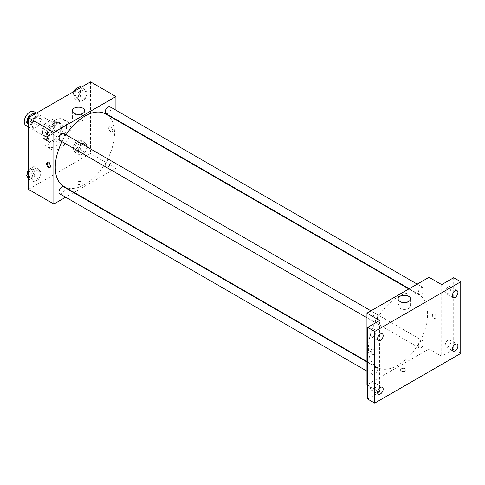 <?xml version="1.0" encoding="UTF-8"?>
<svg xmlns="http://www.w3.org/2000/svg" width="485" height="485" viewBox="0 0 485 485"><rect width="100%" height="100%" fill="white"/><g stroke="black" fill="none" stroke-linecap="round" stroke-linejoin="round"><path stroke-width="0.36" stroke-dasharray="2.42 1.82" d="M25.905 125.439A7.978 4.607 120 0 0 33.883 120.832A7.978 4.607 120 0 0 33.883 111.623M42.583 132.375A7.978 4.607 120 0 0 44.238 136.024A7.978 4.607 120 0 0 52.216 131.417A7.978 4.607 120 0 0 52.216 122.208A7.978 4.607 120 0 0 46.069 124.342A7.978 4.607 120 0 0 42.583 132.375M44.086 124.178L52.362 119.401A10.712 6.184 120 0 1 53.58 119.837A10.712 6.184 120 0 1 54.575 120.674L54.575 130.229A10.712 6.184 120 0 1 52.362 134.054L44.086 138.831A10.712 6.184 120 0 1 42.868 138.395A10.712 6.184 120 0 1 41.88 137.558L41.88 128.004A10.712 6.184 120 0 1 44.086 124.178L49.731 127.434L58.006 122.656L52.362 119.401M52.362 134.054L58.006 137.31L49.731 142.087L44.086 138.831M41.88 137.558L47.518 140.814L47.518 131.259L41.88 128.004M47.518 140.814A10.712 6.184 120 0 0 48.512 141.65A10.712 6.184 120 0 0 49.731 142.087M58.006 137.31A10.712 6.184 120 0 0 60.213 133.484L54.575 130.229M58.006 122.656A10.712 6.184 120 0 1 59.225 123.093A10.712 6.184 120 0 1 60.213 123.93L60.213 133.484M49.731 127.434A10.712 6.184 120 0 0 47.518 131.259M53.865 141.329A10.967 6.335 -60 0 1 48.385 141.875A10.967 6.335 -60 0 1 48.385 129.204A10.967 6.335 -60 0 1 59.352 122.875A10.967 6.335 -60 0 1 61.031 131.665A10.967 6.335 -60 0 1 53.865 141.329M55.278 142.141A10.967 6.335 120 0 0 62.444 132.478A10.967 6.335 120 0 0 60.764 123.687A10.967 6.335 120 0 0 52.307 126.627A10.967 6.335 120 0 0 47.518 137.667A10.967 6.335 120 0 0 49.791 142.687A10.967 6.335 120 0 0 55.278 142.141M60.213 123.93L54.575 120.674M43.996 139.698A15.956 9.215 120 0 0 47.3 147.003A15.956 9.215 120 0 0 63.256 137.795A15.956 9.215 120 0 0 63.256 119.371A15.956 9.215 120 0 0 50.961 123.645A15.956 9.215 120 0 0 43.996 139.698M48.227 142.141A15.956 9.215 120 0 0 51.531 149.447A15.956 9.215 120 0 0 67.488 140.238A15.956 9.215 120 0 0 67.488 121.814A15.956 9.215 120 0 0 55.193 126.088A15.956 9.215 120 0 0 48.227 142.141M87.524 146.161L85.081 152.46L80.195 155.279L77.752 151.805L80.195 145.506L85.081 142.687L87.524 146.161L85.081 152.46L80.195 155.279L77.752 151.805L80.195 145.506L85.081 142.687L87.524 146.161L82.589 143.311L80.146 149.61L75.26 152.429L72.817 148.956L75.26 142.657L80.146 139.838L82.589 143.311M87.524 92.75L85.081 99.043L80.195 101.862L77.752 98.388L80.195 92.095L85.081 89.27L87.524 92.75L85.081 99.043L80.195 101.862L77.752 98.388L80.195 92.095L85.081 89.27L87.524 92.75L82.589 89.895L80.146 96.194L75.26 99.013L72.817 95.539L74.526 91.131M90.537 81.886L90.537 153.545L28.482 189.368M41.267 172.872L38.824 179.165L33.938 181.984L31.495 178.51L33.938 172.217L38.824 169.392L41.267 172.872L38.824 179.165L33.938 181.984L31.495 178.51L33.938 172.217L38.824 169.392L41.267 172.872L36.326 170.023L33.883 176.316L28.997 179.135L28.482 178.401M41.267 119.455L38.824 125.748L33.938 128.573L31.495 125.094L33.938 118.801L38.824 115.982L41.267 119.455L38.824 125.748L33.938 128.573L31.495 125.094L33.938 118.801L38.824 115.982L41.267 119.455L36.326 116.606L33.883 122.899L28.997 125.724L28.482 124.984M115.921 119.837L115.921 168.198L90.537 153.545M115.921 168.198L74.035 192.381M73.653 192.606L65.675 197.213M77.667 184.179A2.74 1.582 0 0 0 80.655 184.524A2.74 1.582 0 0 0 82.347 183.063A2.74 1.582 0 0 0 79.607 181.475A2.74 1.582 0 0 0 76.866 183.063A2.74 1.582 0 0 0 77.667 184.179A2.74 1.582 0 0 0 80.655 184.524A2.74 1.582 0 0 0 82.347 183.057A2.74 1.582 0 0 0 79.607 181.475A2.74 1.582 0 0 0 76.866 183.057A2.74 1.582 0 0 0 77.667 184.179M63.953 186.561A41.886 24.183 120 0 0 105.839 162.378A41.886 24.183 120 0 0 105.839 114.011M66.045 134.794A41.886 24.183 120 0 0 62.056 141.705M115.921 110.18L115.921 119.389M106.027 113.678A3.989 2.304 120 0 0 110.016 111.374A3.989 2.304 120 0 0 110.016 106.773M105.203 165.27A3.989 2.304 120 0 0 106.027 167.095A3.989 2.304 120 0 0 110.016 164.791A3.989 2.304 120 0 0 110.016 160.183A3.989 2.304 120 0 0 106.942 161.256A3.989 2.304 120 0 0 105.203 165.27M59.77 193.8A3.989 2.304 120 0 0 63.759 191.496A3.989 2.304 120 0 0 63.759 186.895M63.759 133.478A3.989 2.304 -60 0 1 64.584 135.303A3.989 2.304 -60 0 1 62.844 139.316A3.989 2.304 -60 0 1 59.77 140.389M108.695 128.198A2.74 1.582 -120 0 0 109.889 130.962A2.74 1.582 -120 0 0 112.005 131.696A2.74 1.582 -120 0 0 112.005 128.525A2.74 1.582 -120 0 0 109.264 126.943A2.74 1.582 -120 0 0 108.695 128.198A2.74 1.582 -120 0 0 109.889 130.962A2.74 1.582 -120 0 0 112.005 131.696A2.74 1.582 -120 0 0 112.005 128.531A2.74 1.582 -120 0 0 109.264 126.943A2.74 1.582 -120 0 0 108.695 128.198M47.609 162.645A2.74 1.582 60 0 1 47.918 162.36A2.74 1.582 60 0 1 50.034 163.093A2.74 1.582 60 0 1 51.228 165.858A2.74 1.582 60 0 1 50.658 167.113A2.74 1.582 60 0 1 50.258 167.234M80.055 114.272A6.208 3.583 180 0 1 84.76 117.752A6.208 3.583 180 0 1 80.922 121.062A6.208 3.583 180 0 1 74.156 120.286A6.208 3.583 180 0 1 72.338 117.752A6.208 3.583 180 0 1 77.042 114.272M368.376 348.151A41.886 24.183 120 0 0 377.045 367.321A41.886 24.183 120 0 0 418.931 343.144A41.886 24.183 120 0 0 418.931 294.777A41.886 24.183 120 0 0 386.654 305.999A41.886 24.183 120 0 0 368.376 348.151M377.682 316.068A3.989 2.304 -60 0 1 375.942 320.082A3.989 2.304 -60 0 1 372.868 321.149A3.989 2.304 -60 0 1 372.868 316.541A3.989 2.304 -60 0 1 376.857 314.244A3.989 2.304 -60 0 1 377.682 316.068M418.3 346.035A3.989 2.304 120 0 0 419.125 347.86A3.989 2.304 120 0 0 423.114 345.556A3.989 2.304 120 0 0 423.114 340.949A3.989 2.304 120 0 0 420.04 342.016A3.989 2.304 120 0 0 418.3 346.035M372.037 372.741A3.989 2.304 120 0 0 372.868 374.565A3.989 2.304 120 0 0 376.857 372.262A3.989 2.304 120 0 0 376.857 367.654A3.989 2.304 120 0 0 373.783 368.727A3.989 2.304 120 0 0 372.037 372.741M418.3 292.619A3.989 2.304 120 0 0 419.125 294.443A3.989 2.304 120 0 0 423.114 292.14A3.989 2.304 120 0 0 423.114 287.532A3.989 2.304 120 0 0 420.04 288.605A3.989 2.304 120 0 0 418.3 292.619M429.019 277.311L429.019 348.964L366.963 384.793M460.75 353.444L453.699 349.37L441.708 356.293L429.019 348.964M367.666 385.199L379.658 392.116L367.666 399.04M401.337 371.049A2.74 1.582 0 0 0 404.326 371.395A2.74 1.582 0 0 0 406.018 369.928A2.74 1.582 0 0 0 403.277 368.345A2.74 1.582 0 0 0 400.537 369.928A2.74 1.582 0 0 0 401.337 371.049A2.74 1.582 0 0 0 404.326 371.395A2.74 1.582 0 0 0 406.018 369.928A2.74 1.582 0 0 0 403.277 368.345A2.74 1.582 0 0 0 400.537 369.928A2.74 1.582 0 0 0 401.337 371.049M441.708 284.634L441.708 356.293M432.365 315.068A2.74 1.582 -120 0 0 433.566 317.833A2.74 1.582 -120 0 0 435.675 318.566A2.74 1.582 -120 0 0 435.675 315.395A2.74 1.582 -120 0 0 432.935 313.813A2.74 1.582 -120 0 0 432.365 315.068A2.74 1.582 -120 0 0 433.56 317.833A2.74 1.582 -120 0 0 435.675 318.566A2.74 1.582 -120 0 0 435.675 315.395A2.74 1.582 -120 0 0 432.935 313.813A2.74 1.582 -120 0 0 432.365 315.068M379.658 392.116L379.658 320.464M374.19 353.135A2.74 1.582 60 0 1 373.62 354.389A2.74 1.582 60 0 1 370.879 352.807A2.74 1.582 60 0 1 370.879 349.643A2.74 1.582 60 0 1 372.995 350.376A2.74 1.582 60 0 1 374.19 353.135M374.899 352.728A2.74 1.582 60 0 1 374.335 353.983A2.74 1.582 60 0 1 371.589 352.395A2.74 1.582 60 0 1 371.589 349.23A2.74 1.582 60 0 1 373.705 349.964A2.74 1.582 60 0 1 374.899 352.728M405.842 302.367A6.208 3.583 180 0 1 410.546 305.841A6.208 3.583 180 0 1 406.715 309.157A6.208 3.583 180 0 1 399.943 308.381A6.208 3.583 180 0 1 398.124 305.841A6.208 3.583 180 0 1 402.829 302.367M448.055 340.252A3.989 2.304 120 0 0 445.448 343.768A3.989 2.304 120 0 0 446.061 346.963A3.989 2.304 120 0 0 450.05 344.659A3.989 2.304 120 0 0 450.05 340.052A3.989 2.304 120 0 0 448.055 340.252M448.055 286.835A3.989 2.304 120 0 0 445.448 290.351A3.989 2.304 120 0 0 446.061 293.546A3.989 2.304 120 0 0 450.05 291.242A3.989 2.304 120 0 0 450.05 286.635A3.989 2.304 120 0 0 448.055 286.835M453.699 277.717L453.699 349.37M373.311 383.405A3.989 2.304 120 0 0 370.704 386.921A3.989 2.304 120 0 0 371.316 390.116A3.989 2.304 120 0 0 375.305 387.818A3.989 2.304 120 0 0 375.305 383.211A3.989 2.304 120 0 0 373.311 383.405M373.311 329.988A3.989 2.304 120 0 0 370.704 333.504A3.989 2.304 120 0 0 371.316 336.705A3.989 2.304 120 0 0 375.305 334.401A3.989 2.304 120 0 0 375.305 329.794A3.989 2.304 120 0 0 373.311 329.988M33.883 113.132L36.326 116.606M28.621 121.056A3.989 2.304 120 0 0 29.446 122.881A3.989 2.304 120 0 0 33.435 120.577A3.989 2.304 120 0 0 33.435 115.97A3.989 2.304 120 0 0 30.361 117.037A3.989 2.304 120 0 0 28.621 121.056M38.824 125.748L33.883 122.899M33.938 128.573L28.997 125.724M31.495 125.094L28.482 123.36M33.938 118.801L30.27 116.685M38.824 115.982L35.156 113.86M27.221 120.529A3.989 2.304 120 0 0 28.039 122.068A3.989 2.304 120 0 0 32.028 119.765A3.989 2.304 120 0 0 32.028 115.157A3.989 2.304 120 0 0 28.851 116.339M80.146 86.421L82.589 89.895M74.884 94.345A3.989 2.304 120 0 0 75.708 96.175A3.989 2.304 120 0 0 79.698 93.872A3.989 2.304 120 0 0 79.698 89.264A3.989 2.304 120 0 0 76.624 90.331A3.989 2.304 120 0 0 74.884 94.345M85.081 99.043L80.146 96.194M80.195 101.862L75.26 99.013M77.752 98.388L72.817 95.539M80.195 92.095L76.527 89.974M85.081 89.27L81.413 87.154M73.938 91.471A3.989 2.304 120 0 0 73.471 93.532A3.989 2.304 120 0 0 74.296 95.357A3.989 2.304 120 0 0 78.285 93.053A3.989 2.304 120 0 0 78.285 88.452A3.989 2.304 120 0 0 75.108 89.628M28.482 170.702L28.997 169.368L33.883 166.543L36.326 170.023M28.621 174.467A3.989 2.304 120 0 0 29.446 176.297A3.989 2.304 120 0 0 33.435 173.994A3.989 2.304 120 0 0 33.435 169.386A3.989 2.304 120 0 0 30.361 170.453A3.989 2.304 120 0 0 28.621 174.467M38.824 179.165L33.883 176.316M33.938 181.984L28.997 179.135M31.495 178.51L28.482 176.77M33.938 172.217L28.997 169.368M38.824 169.392L33.883 166.543M27.221 173.945A3.989 2.304 120 0 0 28.039 175.479A3.989 2.304 120 0 0 32.028 173.181A3.989 2.304 120 0 0 32.028 168.574A3.989 2.304 120 0 0 28.482 170.205M74.884 147.761A3.989 2.304 120 0 0 75.708 149.586A3.989 2.304 120 0 0 79.698 147.282A3.989 2.304 120 0 0 79.698 142.681A3.989 2.304 120 0 0 76.624 143.748A3.989 2.304 120 0 0 74.884 147.761M85.081 152.46L80.146 149.61M80.195 155.279L75.26 152.429M77.752 151.805L72.817 148.956M80.195 145.506L75.26 142.657M85.081 142.687L80.146 139.838M73.471 146.949A3.989 2.304 120 0 0 74.296 148.774A3.989 2.304 120 0 0 78.285 146.47A3.989 2.304 120 0 0 78.285 141.862A3.989 2.304 120 0 0 75.211 142.936A3.989 2.304 120 0 0 73.471 146.949M28.482 126.931L44.238 136.024M36.46 113.108L52.216 122.208M60.764 123.687L59.352 122.875M49.791 142.687L48.385 141.875M59.225 123.093L53.58 119.837M48.512 141.65L42.868 138.395M67.488 121.814L63.256 119.371M51.531 149.447L47.3 147.003M47.918 162.36L47.209 162.772M50.658 167.113L49.949 167.519M84.76 117.752L84.76 110.792M72.338 117.752L72.338 110.792M418.931 294.777L408.849 288.951M377.045 367.321L366.963 361.501M366.963 317.742L372.868 321.149M370.952 310.83L376.857 314.244M423.114 340.949L110.016 160.183M419.125 347.86L106.027 167.095M376.857 367.654L366.963 361.943M372.868 374.565L366.963 371.158M423.114 287.532L417.209 284.125M419.125 294.443L409.231 288.733M371.589 349.23L370.879 349.643M374.335 353.983L373.62 354.389M410.546 305.841L410.546 298.887M398.124 305.841L398.124 298.887M446.061 346.963L453.111 351.037M450.05 340.052L457.1 344.126M371.316 390.116L378.367 394.19M375.305 383.211L382.356 387.279M371.316 336.705L378.367 340.773M375.305 329.794L382.356 333.862M446.061 293.546L453.111 297.62M450.05 286.635L457.1 290.709M33.435 115.97L32.028 115.157M29.446 122.881L28.039 122.068M79.698 89.264L78.285 88.452M75.708 96.175L74.296 95.357M33.435 169.386L32.028 168.574M29.446 176.297L28.039 175.479M79.698 142.681L78.285 141.862M75.708 149.586L74.296 148.774"/><path stroke-width="0.73" d="M36.46 113.108L33.883 111.623A7.978 4.607 120 0 0 27.73 113.757A7.978 4.607 120 0 0 24.25 121.79A7.978 4.607 120 0 0 25.905 125.439L28.482 126.931M65.675 197.213L53.865 204.027L28.482 189.368L28.482 117.716L90.537 81.886L115.921 96.545L115.921 110.18M74.035 192.381L73.653 192.606M62.056 141.705A41.886 24.183 120 0 0 55.278 167.386A41.886 24.183 120 0 0 63.953 186.561L366.963 361.501M408.849 288.951L105.839 114.011A41.886 24.183 120 0 0 66.045 134.794M115.921 119.389L115.921 119.837M53.865 204.027L53.865 132.375L115.921 96.545M417.209 284.125L110.016 106.773A3.989 2.304 120 0 0 106.942 107.84A3.989 2.304 120 0 0 105.203 111.853A3.989 2.304 120 0 0 106.027 113.678L409.231 288.733M366.963 361.943L63.759 186.895A3.989 2.304 120 0 0 60.686 187.962A3.989 2.304 120 0 0 58.946 191.975A3.989 2.304 120 0 0 59.77 193.8L366.963 371.158M366.963 317.742L59.77 140.389A3.989 2.304 -60 0 1 59.77 135.782A3.989 2.304 -60 0 1 63.759 133.478L370.952 310.83M53.865 132.375L28.482 117.716M74.156 113.332A6.208 3.583 180 0 1 72.338 110.792A6.208 3.583 180 0 1 78.546 107.209A6.208 3.583 180 0 1 84.76 110.792A6.208 3.583 180 0 1 80.922 114.108A6.208 3.583 180 0 1 74.156 113.332M50.519 166.264A2.74 1.582 60 0 1 49.949 167.519A2.74 1.582 60 0 1 47.209 165.937A2.74 1.582 60 0 1 47.209 162.772A2.74 1.582 60 0 1 49.318 163.506A2.74 1.582 60 0 1 50.519 166.264M50.258 167.234A2.74 1.582 60 0 1 47.918 165.53A2.74 1.582 60 0 1 47.609 162.645M77.042 114.272A6.208 3.583 180 0 1 80.055 114.272M367.666 385.199L366.963 384.793L366.963 313.134L429.019 277.311L441.708 284.634L453.699 277.717L460.75 281.785L460.75 353.444L374.717 403.114L367.666 399.04L367.666 327.387L379.658 320.464L366.963 313.134M374.717 403.114L374.717 331.455L367.666 327.387M374.717 331.455L460.75 281.785M399.943 301.421A6.208 3.583 180 0 1 398.124 298.887A6.208 3.583 180 0 1 404.338 295.298A6.208 3.583 180 0 1 410.546 298.887A6.208 3.583 180 0 1 406.715 302.197A6.208 3.583 180 0 1 399.943 301.421M402.829 302.367A6.208 3.583 180 0 1 405.842 302.367M455.106 297.42A3.989 2.304 -60 0 1 453.111 297.62A3.989 2.304 -60 0 1 452.505 294.419A3.989 2.304 -60 0 1 455.106 290.909A3.989 2.304 -60 0 1 457.1 290.709A3.989 2.304 -60 0 1 457.713 293.904A3.989 2.304 -60 0 1 455.106 297.42M380.361 340.579A3.989 2.304 -60 0 1 378.367 340.773A3.989 2.304 -60 0 1 377.754 337.578A3.989 2.304 -60 0 1 380.361 334.062A3.989 2.304 -60 0 1 382.356 333.862A3.989 2.304 -60 0 1 382.968 337.063A3.989 2.304 -60 0 1 380.361 340.579M380.361 393.99A3.989 2.304 -60 0 1 378.367 394.19A3.989 2.304 -60 0 1 377.754 390.995A3.989 2.304 -60 0 1 380.361 387.479A3.989 2.304 -60 0 1 382.356 387.279A3.989 2.304 -60 0 1 382.968 390.48A3.989 2.304 -60 0 1 380.361 393.99M455.106 350.837A3.989 2.304 -60 0 1 453.111 351.037A3.989 2.304 -60 0 1 452.505 347.836A3.989 2.304 -60 0 1 455.106 344.32A3.989 2.304 -60 0 1 457.1 344.126A3.989 2.304 -60 0 1 457.713 347.321A3.989 2.304 -60 0 1 455.106 350.837M28.482 124.984L26.56 122.244L28.997 115.951L33.883 113.132L35.156 113.86M28.482 123.36L26.56 122.244M30.27 116.685L28.997 115.951M28.851 116.339A3.989 2.304 120 0 0 27.215 120.238A3.989 2.304 120 0 0 27.221 120.529M74.526 91.131L75.26 89.24L80.146 86.421L81.413 87.154M76.527 89.974L75.26 89.24M75.108 89.628A3.989 2.304 120 0 0 73.938 91.471M28.482 178.401L26.56 175.661L28.482 170.702M28.482 176.77L26.56 175.661M28.482 170.205A3.989 2.304 120 0 0 27.215 173.654A3.989 2.304 120 0 0 27.221 173.945"/></g></svg>

